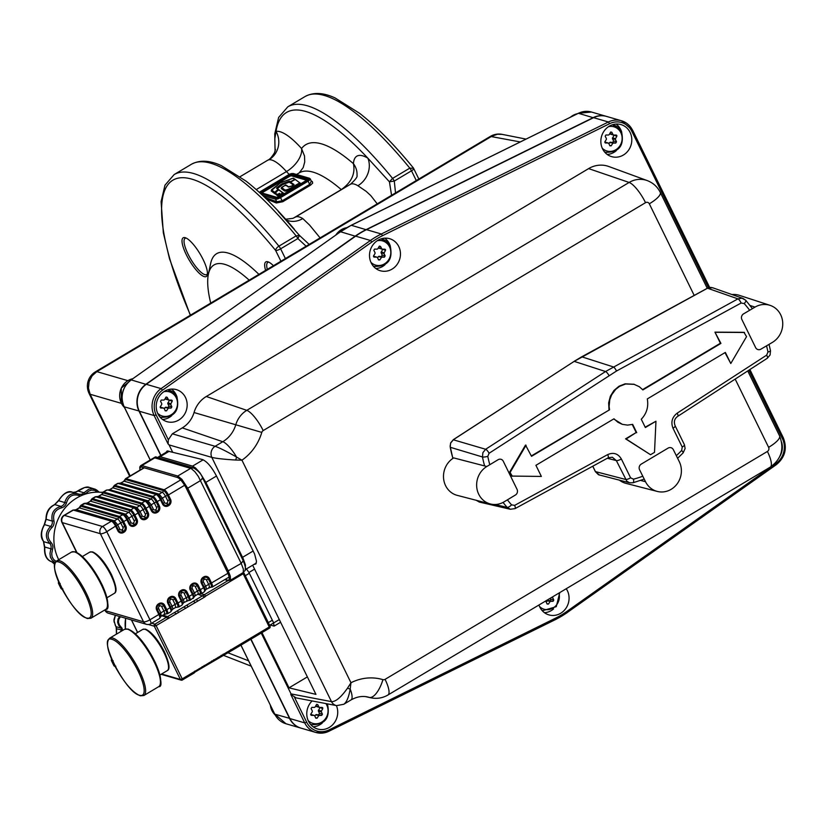 <?xml version="1.0" encoding="UTF-8"?>
<svg xmlns="http://www.w3.org/2000/svg" width="826" height="826" viewBox="0 0 826 826"><rect width="100%" height="100%" fill="white"/><g stroke="black" fill="none" stroke-linecap="round" stroke-linejoin="round"><path stroke-width="1.24" d="M265.6 270.381A22.539 6.236 59.2 0 1 267.851 261.78A22.539 6.236 59.2 0 1 267.872 261.79A22.539 6.236 59.2 0 1 273.427 265.714M268.863 262.183A21.084 5.834 -120.8 0 0 267.8 262.431A21.084 5.834 -120.8 0 0 267.294 269.369M204.27 276.627A22.539 6.236 59.2 0 1 186.304 254.707A22.539 6.236 59.2 0 1 185.189 237.692A22.539 6.236 59.2 0 1 185.21 237.692A22.539 6.236 59.2 0 1 203.155 259.612A22.539 6.236 59.2 0 1 207.326 274.79A22.539 6.236 59.2 0 1 204.27 276.627M186.201 238.084A21.084 5.834 -120.8 0 0 185.138 238.332A21.084 5.834 -120.8 0 0 189.422 256.793A21.084 5.834 -120.8 0 0 204.858 274.645A21.084 5.834 -120.8 0 0 206.727 274.552A21.084 5.834 -120.8 0 0 207.45 273.736M264.557 197.249L276.762 201.74L276.338 202.989L266.344 198.963M262.678 195.473L275.533 199.211L275.905 197.941A3.232 0.888 -26.1 0 0 279.787 196.702L280.53 197.62A4.171 1.146 153.9 0 1 275.533 199.211L276.762 201.74L282.11 200.832L282.791 201.72L276.338 202.989M311.299 180.997L312.321 181.534L311.206 181.204L309.667 184.415L310.349 185.292L282.791 201.72M312.321 181.534L312.672 183.124L310.349 185.292M279.157 193.769L277.247 194.399L279.508 193.46M275.048 192.778L277.629 194.812L278.889 194.058M279.673 193.284L277.949 195.741M277.928 195.153L277.04 195.411L275.151 192.695M278.424 189.763L275.192 192.592M282.668 192.819L277.866 196.041M278.92 189.815L282.595 192.84M294.872 179.479L290.7 182.247M295.378 179.593L299.766 182.876L295.274 179.469L290.742 181.937M293.23 185.117L288.832 181.245L294.035 184.456L291.836 185.964L288.181 186.913L285.62 184.983L281.336 187.915L284.092 190.052C284.991 191.198 287.51 190.548 291.65 188.101L299.735 183.289L291.609 187.998C287.438 190.424 284.918 191.074 284.041 189.949L284.206 189.474C285.022 190.569 287.386 189.959 291.32 187.647L299.766 182.876M288.181 186.913L286.085 185.127M284.206 189.474L281.511 187.45L285.59 185.014M290.442 181.71L295.089 179.376L293.726 178.333M294.882 179.448L293.003 178.209M292.931 178.23L280.262 182.897M289.368 182.205L288.914 181.699L281.336 184.177L288.832 181.245M280.375 182.814L271.496 190.465M289.028 182.247L282.626 184.58L277.66 188.4L281.728 184.456L277.03 188.369L276.834 187.739L281.336 184.177M271.486 189.897L275.141 192.582L271.32 190.383M277.99 189.33L276.555 188.225M283.132 193.108L278.248 196.33M279.333 190.083L283.586 193.222M277.536 188.607L278.765 190.166M278.61 190.3L279.425 190.052M277.04 195.411L275.027 193.418M275.399 193.098L274.408 193.398L271.207 190.961M299.921 183.114L291.939 188.442C287.562 191.002 284.898 191.694 283.927 190.527L281.232 188.504L281.614 188.07M295.501 179.645L300.365 183.227M293.447 178.664L295.594 179.603M285.724 185.613L286.508 185.396M275.492 149.392L274.428 152.893C271.764 157.157 269.544 159.583 267.779 160.182L268.925 159.79A20.857 19.938 79.9 0 0 276.039 131.396L274.81 138.768L275.12 151.096M249.184 280.169A120.999 33.463 -120.8 0 0 208.379 274.273A120.999 33.463 -120.8 0 0 210.713 303.101M258.92 274.366A129.341 35.776 -120.8 0 0 210.609 263.639L208.379 274.273M320.106 237.888L309.595 225.095L302.781 218.57A45.895 12.689 -120.8 0 0 299.301 216.98A45.895 12.689 -120.8 0 0 295.78 216.928A45.895 12.689 -120.8 0 0 295.223 217.197L292.765 218.384L285.662 219.22M295.223 217.197L350.327 184.353A45.895 12.689 59.2 0 1 354.406 184.136A45.895 12.689 59.2 0 1 357.885 185.726L366.176 191.364L370.719 195.535L377.234 203.836M357.885 185.726A20.857 17.842 120.8 0 0 367.859 158.169A66.761 18.461 -120.8 0 0 362.8 155.846A66.761 18.461 -120.8 0 0 353.425 163.651C341.159 153.12 330.524 146.522 321.5 143.858C312.517 141.277 305.868 142.836 301.552 148.525A66.761 18.461 -120.8 0 0 280.138 131.747A66.761 18.461 -120.8 0 0 276.039 131.396A214.874 59.431 59.2 0 1 367.859 158.169L389.428 181.813L391.555 195.297M416.283 180.564L411.503 170.806A4.171 1.156 -120.8 0 0 410.708 169.402A4.171 1.156 -120.8 0 0 409.799 168.132L413.382 168.297L413.176 167.709C394.239 144.602 376.429 126.492 359.733 113.399L335.046 97.922C323.307 92.512 313.302 92.058 305.042 96.549A219.045 60.587 59.2 0 1 409.799 168.132L392.577 178.395L389.428 181.813L394.281 181.07L411.503 170.806A4.171 1.146 -26.1 0 0 413.475 169.227A4.171 1.146 -26.1 0 0 413.692 168.514A4.171 4.171 0 0 0 413.176 167.709M309.172 244.403L299.508 235.451M286.343 219.974A20.857 17.842 120.8 0 0 302.781 218.57M278.31 211.539L299.487 235.431L297.845 238.559A4.171 1.156 -120.8 0 0 297.05 237.145A4.171 1.156 -120.8 0 0 296.142 235.885L278.92 246.148A4.171 1.9 140.7 0 0 275.626 250.423A4.171 1.146 -26.1 0 0 277.732 250.144A4.171 1.146 -26.1 0 0 280.623 248.822A4.171 1.156 -120.8 0 0 279.828 247.408A4.171 1.156 -120.8 0 0 278.92 246.148A219.045 60.587 -120.8 0 0 174.162 174.554L191.384 164.291A219.045 60.587 59.2 0 1 296.142 235.885L299.487 235.431M62.249 589.361L62.322 589.506C71.222 605.551 79.564 615.236 87.339 618.54L90.901 618.24A33.381 9.231 -120.8 0 0 84.046 588.886A33.381 9.231 -120.8 0 0 59.575 560.709A33.381 9.231 -120.8 0 0 56.726 560.895C53.101 564.344 54.072 572.067 59.648 584.075L60.195 583.507L59.658 584.085L62.249 589.361L62.869 588.928M62.322 589.506L61.052 588.608L58.378 583.197L59.72 584.23M58.378 583.197L58.512 581.483M619.51 480.216A20.444 18.926 104.4 0 0 625.932 483.365L657.279 491.429A20.444 18.926 104.4 0 0 677.144 483.85A20.444 18.926 104.4 0 0 679.251 461.579L673.335 449.664A4.171 3.862 -75.6 0 0 668.1 448.105L641.234 464.119A4.171 3.862 -75.6 0 0 639.582 469.777L645.498 481.692A20.444 18.926 104.4 0 0 657.279 491.429M486.824 466.504L453.691 457.903A20.444 18.74 104.6 0 0 443.583 478.46A20.444 18.74 104.6 0 0 457.201 495.352L490.334 503.953A20.444 18.74 104.6 0 0 504.128 501.826L515.403 495.022A4.171 3.82 -75.4 0 0 517.055 489.364L503.282 461.249A4.171 3.82 -75.4 0 0 498.099 459.71L486.824 466.504A20.444 18.74 104.6 0 0 476.726 487.061A20.444 18.74 104.6 0 0 490.334 503.953M770.008 305.331A20.444 18.926 108 0 0 755.026 307.107L743.576 313.859A4.171 3.862 -72 0 0 741.872 319.507L755.635 347.612A4.171 3.862 -72 0 0 760.88 349.171L772.331 342.429A20.444 18.926 108 0 0 782.707 322.512A20.444 18.926 108 0 0 770.008 305.331L739.249 295.305A20.444 18.926 108 0 0 731.929 294.541M507.401 499.844A106.895 98.47 106.3 0 0 511.562 504.862L514.629 505.378L607.688 454.589C613.491 452.101 618.054 453.567 621.369 458.977L630.599 477.831L633.47 479.173A106.895 98.47 106.3 0 0 642.783 476.23M681.677 450.438L682.224 447.052A4.192 1.146 -26.1 0 0 684.424 444.749L685.115 448.487L683.143 452.885A4.192 0.805 43.7 0 0 681.677 450.438A106.895 98.47 106.3 0 1 676.318 455.673M682.224 447.052L672.983 428.198C670.702 422.179 672.096 417.171 677.155 413.176L766.662 355.139L767.953 352.031A106.895 98.47 106.3 0 0 766.538 345.836M749.657 310.277A106.895 98.47 106.3 0 0 744.195 303.545L741.128 303.028L616.485 371.05L489.095 453.257L487.805 456.375A106.895 98.47 106.3 0 0 489.808 464.708M613.697 418.968L622.319 424.306M622.04 424.234L617.858 422.231L613.966 418.803L535.919 465.317L541.36 476.426L511.8 476.086L509.766 471.925L525.522 445.049L531.51 456.313L609.547 409.799L531.325 455.931M634.007 384.255L625.096 383.832L619.056 386.186L613.955 390.471L610.352 396.243L608.648 402.871L608.999 409.634M642.618 389.604L720.386 343.244L714.944 332.145L743.958 332.32L746.549 336.636L730.783 363.512L724.98 352.63M645.168 427.176L655.958 421.229L654.512 452.349L650.527 454.723L625.581 438.843L636.196 432.525L632.262 424.492M650.527 454.723L626.129 439.009L636.196 432.525M636.743 432.679L632.675 424.378L627.564 425.111L622.587 424.388M626.129 439.009L625.581 438.843M730.783 363.512L725.352 352.413L647.305 398.927C648.689 406.743 646.686 413.516 641.275 419.247L645.354 427.548L655.958 421.229M633.728 384.173L639.314 386.713L642.896 389.913L720.933 343.399L714.944 332.145M715.492 332.3L744.505 332.475M720.933 343.399L720.386 343.244M634.275 384.338L625.664 383.987L619.614 386.331L615.669 389.387L611.653 394.828L609.805 399.608L609.103 406.413L609.547 409.799M512.347 476.241L509.766 471.925M510.313 472.08L526.069 445.214M484.635 465.936A111.097 102.341 -73.7 0 1 482.467 456.964L450.242 447.279A112.522 103.663 106.3 0 0 452.927 458.389M487.805 456.375A4.192 0.805 -11.3 0 1 482.467 456.964L482.911 452.607L485.657 449.272L605.541 371.524L737.948 298.878L742.006 298.176L745.537 300.148A4.192 1.415 -41.6 0 1 745.775 300.303L742.997 298.434L712.611 287.737L710.567 287.396L707.562 288.181L574.235 361.334L453.453 439.659L450.717 442.963L450.118 446.195L452.855 458.43M621.369 458.977A4.192 1.146 153.9 0 1 616.33 460.578L612.324 457.232L608.132 457.821L515.073 508.599A4.192 1.208 61.4 0 1 515.063 508.599A4.192 1.208 61.4 0 0 514.629 505.378M633.47 479.173A4.192 1.425 75.4 0 1 632.964 482.776A4.192 1.425 75.4 0 1 632.695 482.776L629.629 482.787L626.831 481.186L616.33 460.578L607.306 458.265M592.779 466.194L595.515 471.78L598.499 474.743L629.629 482.787L632.964 482.776L644.218 479.121M476.261 500.298L479.297 502.053L510.334 509.26L507.143 507.35A111.097 102.341 -73.7 0 1 503.044 502.425M494.815 504.51L507.143 507.35A4.192 1.415 138.4 0 0 511.562 504.862M479.297 502.053L476.075 500.153M630.599 477.831A4.192 1.146 153.9 0 1 625.571 479.431L595.422 471.594M672.983 428.198A4.192 1.146 -26.1 0 0 675.193 425.896A4.192 1.146 -26.1 0 0 675.183 425.896A4.192 1.146 -26.1 0 0 675.183 425.886L684.424 444.749M588.618 168.607A26.649 24.543 -73.7 0 1 608.803 166.511L647.202 180.574A23.892 22.003 -73.7 0 0 629.113 182.453L588.618 168.607L206.293 396.501L246.788 410.346L629.113 182.453A20.857 5.772 -120.8 0 1 645.529 202.68L263.195 430.573A3.036 2.798 106.3 0 0 261.801 432.401A49.157 45.285 -73.7 0 1 241.946 460.185L350.967 682.741A49.157 45.285 -73.7 0 1 382.923 679.643A3.036 2.798 106.3 0 0 385.071 679.354L767.406 451.45A3.036 2.798 106.3 0 0 768.624 447.341L735.181 379.082M708.481 287.737L631.869 131.355A18.822 17.346 106.3 0 0 609.609 123.673L382.541 235.678A81.774 75.331 106.3 0 0 371.886 242.028L162.516 390.171A18.822 17.346 106.3 0 0 156.145 414.91L168.339 439.793L172.345 433.815L182.288 427.889A25.554 23.541 106.3 0 0 194.038 412.525A26.649 24.543 -73.7 0 1 206.293 396.501M294.521 697.361L306.704 722.244A18.822 17.346 106.3 0 0 328.965 729.926L556.032 617.92L556.156 619.242L328.934 731.247A20.495 18.884 -73.7 0 1 315.893 732.476A20.495 18.884 -73.7 0 1 304.711 722.884L290.752 694.408L296.142 697.887L336.616 705.621A8.177 7.527 -79.2 0 1 335.934 705.456A8.177 7.527 -79.2 0 1 331.484 701.635C335.635 701.863 340.962 697.392 347.467 688.223L350.967 682.741L350.193 689.039A8.177 1.435 -159.1 0 1 347.467 688.223M168.339 439.793L168.112 443.923L169.062 444.894L168.112 443.923M253.83 564.509L255.853 563.993L256.494 561.288L254.614 554.06L216.577 476.199C211.714 466.989 206.975 461.424 202.36 459.514L172.696 452.307L169.051 444.894L211.828 457.387A8.177 7.413 -73.7 0 1 211.394 451.223A8.177 7.413 -73.7 0 1 215.111 446.298C219.561 447.847 226.706 451.43 236.556 457.057A8.177 1.673 106.6 0 1 235.678 460.02L241.946 460.185L236.556 457.057A20.857 5.772 59.2 0 0 222.783 441.724A28.311 26.081 106.3 0 0 235.802 424.709A23.892 22.003 -73.7 0 1 246.788 410.346A20.857 5.772 -120.8 0 1 263.195 430.573M261.956 632.602L289.017 687.841L315.945 694.387L252.663 565.201M609.258 126.202A16.685 15.374 -73.7 0 1 620.997 124.592A16.685 15.374 -73.7 0 1 631.756 138.5A16.685 15.374 -73.7 0 1 623.382 155.03A16.685 15.374 -73.7 0 1 611.653 156.641A16.685 15.374 -73.7 0 1 600.894 142.733A16.685 15.374 -73.7 0 1 609.258 126.202M377.926 240.304A16.685 15.374 -73.7 0 1 389.655 238.704A16.685 15.374 -73.7 0 1 400.414 252.611A16.685 15.374 -73.7 0 1 392.051 269.131A16.685 15.374 -73.7 0 1 380.311 270.742A16.685 15.374 -73.7 0 1 369.563 256.834A16.685 15.374 -73.7 0 1 377.926 240.304M164.622 391.235A16.685 15.374 -73.7 0 1 176.361 389.624A16.685 15.374 -73.7 0 1 187.12 403.542A16.685 15.374 -73.7 0 1 178.746 420.062A16.685 15.374 -73.7 0 1 167.017 421.673A16.685 15.374 -73.7 0 1 156.259 407.765A16.685 15.374 -73.7 0 1 164.622 391.235M336.399 705.58A16.685 15.374 -73.7 0 1 329.316 727.396A16.685 15.374 -73.7 0 1 317.576 729.007A16.685 15.374 -73.7 0 1 307.086 717.061A16.685 15.374 -73.7 0 1 312.104 700.944M566.244 588.731A16.685 15.374 -73.7 0 1 560.648 613.295A16.685 15.374 -73.7 0 1 548.918 614.895A16.685 15.374 -73.7 0 1 538.955 604.993M781.623 442.178A16.685 15.374 -73.7 0 1 779.837 456.406M616.32 150.652A16.685 15.374 -73.7 0 1 614.038 152.304A16.685 15.374 -73.7 0 1 607.213 154.452M384.978 264.764A16.685 15.374 -73.7 0 1 382.696 266.406A16.685 15.374 -73.7 0 1 375.882 268.553M171.684 415.695A16.685 15.374 -73.7 0 1 169.402 417.337A16.685 15.374 -73.7 0 1 162.577 419.484M322.254 723.018A16.685 15.374 -73.7 0 1 319.961 724.67A16.685 15.374 -73.7 0 1 313.147 726.818M553.585 608.917A16.685 15.374 -73.7 0 1 551.293 610.569A16.685 15.374 -73.7 0 1 544.479 612.706M366.507 229.669L381.323 233.995L608.39 121.99A20.495 18.884 -73.7 0 1 621.441 120.751L606.625 116.435A20.495 18.884 106.3 0 0 593.584 117.674L366.507 229.669A83.447 76.87 106.3 0 0 355.645 236.153L146.274 384.296A20.495 18.884 106.3 0 0 139.336 411.234L160.967 455.384M327.437 703.866A16.685 15.374 -73.7 0 1 327.643 704.506M171.447 389.087A16.685 15.374 -73.7 0 1 177.084 397.182M384.74 238.156A16.685 15.374 -73.7 0 1 390.378 246.251M616.082 124.055A16.685 15.374 -73.7 0 1 621.72 132.139M250.99 639.148L289.895 718.568A20.495 18.884 106.3 0 0 301.087 728.16L315.893 732.476L329.078 731.237L328.965 729.926M169.051 444.894L172.696 452.307L167.193 450.944L165.964 452.4M290.752 694.408L291.041 693.902L290.897 694.552M351.009 699.952L343.771 704.268C346.641 702.276 348.789 697.196 350.193 689.039A20.857 5.772 -120.8 0 1 351.009 699.952C356.656 696.752 362.222 695.76 367.694 696.979A28.311 26.081 106.3 0 1 369.398 697.423A20.857 8.115 -73.4 0 0 382.923 679.643M291.041 693.902L261.222 633.046L291.051 693.912L331.484 701.635L211.828 457.387C216.402 458.482 224.352 459.359 235.678 460.02M307.386 676.897L289.017 687.841M311.051 715.244L310.824 714.098L311.433 715.357A52.771 5.214 2.7 0 0 314.045 715.388L314.696 715.812A52.771 14.6 59.2 0 1 315.78 718.166L317.112 718.176A52.771 19.783 -56.9 0 0 318.599 715.832L319.29 715.43A52.771 5.214 2.7 0 0 321.696 715.419L322.429 714.18A52.771 14.6 -120.8 0 0 321.376 711.909L321.417 711.072L318.392 710.184L318.351 711.021L321.376 711.909L321.417 711.072A52.771 19.783 123.1 0 0 322.749 708.677L322.749 707.81L322.749 708.677L319.92 707.438M312.28 711.795L312.321 710.969L312.28 711.795A52.771 19.783 123.1 0 1 310.824 714.098M312.321 710.969A52.771 14.6 -120.8 0 0 311.092 708.605L311.815 707.366L311.092 708.605M311.815 707.366A52.771 5.214 2.7 0 0 314.448 707.397L315.129 706.994L314.448 707.397M315.129 706.994A52.771 19.783 -56.9 0 0 316.43 704.65L317.762 704.661A52.771 14.6 59.2 0 1 318.981 707.015L315.79 705.807M322.14 707.428L322.749 707.81L322.14 707.428A52.771 5.214 2.7 0 1 319.631 707.438L318.981 707.015M314.851 716.152L315.563 714.944L319.29 715.43L316.255 714.542L321.696 715.419L322.429 714.18L319.476 713.313L318.351 711.021L319.796 707.82M317.112 718.176L315.584 717.732M314.045 715.388L310.679 714.511M311.66 714.924L311.01 714.511L311.66 714.924M316.255 714.542L315.563 714.944L316.255 714.542M318.743 714.552L319.476 713.313L318.743 714.552M315.955 706.127L316.606 706.55M551.582 597.466L552.718 597.797L552.759 596.971L552.718 597.797A52.771 14.6 -120.8 0 1 553.761 600.068L550.808 599.211L550.322 598.22M546.192 602.04L547.586 600.44L553.038 601.307L553.761 600.068L553.038 601.307A52.771 5.214 2.7 0 1 550.622 601.318L546.905 600.843L550.622 601.318L549.94 601.731A52.771 19.783 -56.9 0 1 548.454 604.074L546.915 603.62M545.181 601.287A52.771 5.214 2.7 0 0 545.377 601.287L546.027 601.71A52.771 14.6 59.2 0 1 547.111 604.054L548.454 604.074M550.085 600.45L550.808 599.211L550.085 600.45M605.117 142.867L604.9 141.731L605.51 142.981A52.771 5.214 2.7 0 0 608.122 143.022L608.772 143.445A52.771 14.6 59.2 0 1 609.856 145.799L611.188 145.81A52.771 19.783 -56.9 0 0 612.675 143.466L613.357 143.053A52.771 5.214 2.7 0 0 615.773 143.053L616.506 141.804A52.771 14.6 -120.8 0 0 615.453 139.532L615.494 138.706L612.469 137.818L612.427 138.654L615.453 139.532L615.494 138.706A52.771 19.783 123.1 0 0 616.815 136.311L616.826 135.443L616.815 136.311L613.997 135.061M606.356 139.429L606.398 138.603L606.356 139.429A52.771 19.783 123.1 0 1 604.9 141.731M606.398 138.603A52.771 14.6 -120.8 0 0 605.169 136.228L605.892 134.989L605.169 136.228M605.892 134.989A52.771 5.214 2.7 0 0 608.525 135.03L609.206 134.628L608.525 135.03M609.206 134.628A52.771 19.783 -56.9 0 0 610.507 132.284L611.839 132.294A52.771 14.6 59.2 0 1 613.057 134.648L609.867 133.44M616.206 135.051L616.826 135.443L616.206 135.051A52.771 5.214 2.7 0 1 613.708 135.061L613.057 134.648M608.927 143.786L609.64 142.578L613.357 143.053L610.331 142.175L615.773 143.053L616.506 141.804L613.553 140.947L612.427 138.654L613.873 135.443M611.188 145.81L609.66 145.355M608.122 143.022L604.756 142.134M605.737 142.557L605.086 142.144L605.737 142.557M610.331 142.175L609.64 142.578L610.331 142.175M612.82 142.186L613.553 140.947L612.82 142.186M610.032 133.76L610.682 134.184M373.786 256.979L373.558 255.843L374.168 257.092A52.771 5.214 2.7 0 0 376.78 257.134L377.43 257.547A52.771 14.6 59.2 0 1 378.514 259.901L379.846 259.911A52.771 19.783 -56.9 0 0 381.333 257.567L382.025 257.165A52.771 5.214 2.7 0 0 384.431 257.154L385.164 255.915A52.771 14.6 -120.8 0 0 384.121 253.644L384.162 252.808L381.127 251.93L381.085 252.756L384.121 253.644L384.162 252.808A52.771 19.783 123.1 0 0 385.484 250.412L385.494 249.555L385.484 250.412L382.655 249.173M375.014 253.541L375.056 252.704L375.014 253.541A52.771 19.783 123.1 0 1 373.558 255.843M375.056 252.704A52.771 14.6 -120.8 0 0 373.827 250.34L374.56 249.101L373.827 250.34M374.56 249.101A52.771 5.214 2.7 0 0 377.183 249.142L377.864 248.729L377.183 249.142M377.864 248.729A52.771 19.783 -56.9 0 0 379.165 246.385L380.497 246.406A52.771 14.6 59.2 0 1 381.726 248.75L378.535 247.552M384.875 249.163L385.494 249.555L384.875 249.163A52.771 5.214 2.7 0 1 382.376 249.173L381.726 248.75M377.585 257.888L378.308 256.69L382.025 257.165L378.989 256.277L384.431 257.154L385.164 255.915L382.211 255.058L381.085 252.756L382.531 249.555M379.846 259.911L378.318 259.467M376.78 257.134L373.424 256.246M374.395 256.669L373.744 256.246L374.395 256.669M378.989 256.277L378.308 256.69L378.989 256.277M381.478 256.297L382.211 255.058L381.478 256.297M378.69 247.872L379.34 248.285M160.481 407.91L160.254 406.764L160.864 408.023A52.771 5.214 2.7 0 0 163.486 408.065L164.137 408.478A52.771 14.6 59.2 0 1 165.21 410.832L166.553 410.842A52.771 19.783 -56.9 0 0 168.039 408.498L168.721 408.096A52.771 5.214 2.7 0 0 171.137 408.085L171.86 406.846A52.771 14.6 -120.8 0 0 170.817 404.575L170.858 403.738L167.823 402.861L167.792 403.687L170.817 404.575L170.858 403.738A52.771 19.783 123.1 0 0 172.18 401.343L172.19 400.476L172.18 401.343L169.361 400.104M161.72 404.472L161.762 403.635L161.72 404.472A52.771 19.783 123.1 0 1 160.254 406.764M161.762 403.635A52.771 14.6 -120.8 0 0 160.533 401.271L161.256 400.032L160.533 401.271M161.256 400.032A52.771 5.214 2.7 0 0 163.878 400.073L164.57 399.66L163.878 400.073M164.57 399.66A52.771 19.783 -56.9 0 0 165.861 397.316L167.203 397.327A52.771 14.6 59.2 0 1 168.421 399.681L165.231 398.473M171.571 400.094L172.19 400.476L171.571 400.094A52.771 5.214 2.7 0 1 169.072 400.104L168.421 399.681M164.291 408.818L165.004 407.621L168.721 408.096L165.696 407.208L171.137 408.085L171.86 406.846L168.907 405.989L167.792 403.687L169.237 400.486M166.553 410.842L165.014 410.398M163.486 408.065L160.12 407.177M161.101 407.6L160.451 407.177L161.101 407.6M165.696 407.208L165.004 407.621L165.696 407.208M168.184 407.228L168.907 405.989L168.184 407.228M165.386 398.803L166.036 399.216M114.112 622.123L114.06 619.211L115.382 615.256L114.009 621.1L116.569 628.493L116.507 634.1M120.741 631.58L121.298 629.877L116.507 628.772M115.557 625.86A0.971 0.733 148.2 0 1 115.403 625.695L116.105 626.645A0.971 0.619 139.3 0 0 116.218 626.738L120.947 628.121L118.583 625.127L117.602 622.226L118.015 619.066L119.533 616.475M120.389 616.723L118.799 619.355L118.428 622.195L119.336 624.848L121.598 627.708A2.261 2.086 -73.7 0 1 122.083 630.155L121.804 630.94M115.289 615.236L113.936 620.109L115.403 625.695A0.971 0.733 148.2 0 1 115.32 625.478M116.352 629.877L116.105 626.645A0.971 0.619 139.3 0 1 116.032 626.521M116.435 634.141L116.332 630.279M274.459 625.334L273.871 626.067L270.195 624.993M246.427 568.918L248.956 572.47L254.584 569.114M279.291 619.562L273.664 622.918L248.956 572.47M269.648 625.323L273.664 622.928L273.871 626.067M254.129 593.657L268.863 623.723M201.131 593.708L204.414 594.668L205.643 596.124L204.9 596.888L156.135 625.633L182.216 678.879L231.724 649.37L231.776 650.527L195.246 671.92C198.333 668.936 200.532 667.625 201.833 667.976A1.518 0.547 82.2 0 1 201.75 667.976M151.643 623.207L154.927 624.167L228.017 580.595M230.743 649.628A1.518 0.547 82.2 0 1 230.382 650.971L231.776 650.527M160.76 455.508L139.026 411.141A20.495 18.884 -73.7 0 1 145.965 384.214L355.335 236.06A83.447 76.87 -73.7 0 1 366.197 229.587L593.274 117.581A20.495 18.884 -73.7 0 1 606.315 116.352A20.495 18.884 -73.7 0 1 606.47 116.394M300.922 728.119A20.495 18.884 -73.7 0 1 300.767 728.067A20.495 18.884 -73.7 0 1 289.585 718.475L250.784 639.272M72.905 492.368L72.688 492.306C67.453 491.078 62.838 493.803 58.863 500.484L54.661 504.717C49.405 507.37 46.586 512.141 46.204 519.038L44.449 524.871C40.99 530.808 40.711 536.342 43.623 541.484L44.8 547.349C44.449 555.093 46.793 559.914 51.821 561.814L54.692 564.241M55.249 562.537L52.286 560.369L50.417 557.168L49.994 553.451L50.871 548.784L44.831 547.029A2.034 0.909 -174.9 0 0 44.594 547.401A2.034 0.909 -174.9 0 0 44.614 547.576M43.623 541.484A2.034 1.538 148.7 0 1 43.303 541.133L43.458 541.381A2.034 1.497 146.8 0 0 43.757 541.691L49.808 543.456C44.996 537.716 45.275 532.027 50.654 526.389L44.614 524.634A2.034 1.249 33.2 0 0 44.16 524.964L46.008 518.79A2.034 1.239 0.3 0 0 46.204 519.317L52.245 521.082C50.871 513.411 53.762 508.506 60.928 506.39L54.888 504.624A2.034 1.497 66.9 0 0 54.464 504.717L58.718 500.329A2.034 0.888 28.3 0 0 58.708 500.762L64.758 502.528C67.174 494.97 71.903 492.172 78.945 494.134A5.483 5.049 106.3 0 0 83.973 492.75L88.619 489.302L92.14 488.507L96.58 489.942L99.223 492.182M72.688 492.306L78.945 494.134A1.332 0.516 -72.8 0 0 78.945 494.134L78.625 494.031M78.553 490.551A2.034 0.599 55.6 0 0 78.315 490.561C83.663 487.423 87.329 486.369 89.322 487.402L84.686 487.505L76.56 491.8L73.122 492.43M97.633 492.151L94.577 490.324L91.552 490.055L88.619 491.16L85.305 493.834A6.814 6.278 -73.7 0 1 84.851 494.268M80.927 495.806A6.814 6.278 -73.7 0 1 79.059 495.548C72.729 493.68 68.517 496.168 66.431 503.013A6.814 6.278 -73.7 0 1 63.272 507.143A6.814 6.278 -73.7 0 1 61.682 507.814C55.177 509.632 52.606 513.989 53.958 520.886A6.814 6.278 -73.7 0 1 51.976 527.494C47.051 532.502 46.803 537.561 51.222 542.661A6.814 6.278 -73.7 0 1 52.544 549.3L51.728 553.606L52.09 556.838L53.669 559.553L56.106 561.37M43.138 540.648A2.034 1.538 148.7 0 0 43.303 541.133C40.381 537.241 40.608 531.944 43.984 525.243A2.034 1.291 31.3 0 1 44.449 524.871M44.8 547.349A2.034 0.95 -176.6 0 0 44.563 547.752L43.458 541.381A2.034 1.497 146.8 0 1 43.386 541.257M46.029 518.635A2.034 1.239 0.3 0 0 46.008 518.79L46.019 518.46A2.034 1.28 2.2 0 0 46.204 519.038M53.804 505.13A2.034 1.538 65 0 1 54.661 504.717M44.563 547.752C44.212 555.413 46.628 560.1 51.811 561.804L55.136 562.774M54.34 504.779A2.034 1.497 66.9 0 1 54.464 504.717L54.206 504.831C48.951 507.432 46.225 511.975 46.019 518.46M59.265 499.761A2.034 0.94 30 0 0 58.894 500.019C63.85 492.885 68.434 490.303 72.647 492.296L72.647 492.296M78.212 490.758A2.034 0.547 54.2 0 0 78.016 490.778A2.034 0.547 54.2 0 0 77.933 490.995L83.973 492.75L85.305 493.834M72.956 492.389C73.576 492.988 75.259 492.451 78.016 490.778L78.315 490.561A2.034 0.599 55.6 0 0 78.212 490.789M155.732 456.881L154.792 457.862L191.147 468.528L194.833 471.667L198.25 476.282L241.223 563.404L227.057 571.499A11.471 3.17 59.2 0 1 227.625 580.162L225.095 579.418M158.014 457.542L160.13 456.685L192.551 466.132L195.473 467.929L199.954 472.813L205.85 482.363L243.226 558.727L245.446 565.025L245.281 569.475M102.703 492.482A45.162 41.61 106.3 0 0 61.96 512.161A45.162 41.61 106.3 0 0 58.491 559.274A45.162 41.61 106.3 0 0 58.718 559.708M115.279 666.758C124.189 682.823 132.521 692.508 140.296 695.802L143.869 695.513A33.381 9.231 -120.8 0 0 137.013 666.148A33.381 9.231 -120.8 0 0 112.532 637.971A33.381 9.231 -120.8 0 0 109.682 638.168C106.058 641.606 107.039 649.339 112.604 661.347L113.162 660.779L112.677 661.492L115.289 666.768L115.826 666.19M115.217 666.634L114.009 665.88L111.334 660.47L111.469 658.756M111.334 660.47L112.677 661.492M279.787 196.702L307.334 180.285A3.232 0.888 -26.1 0 0 308.8 178.333L292.435 173.563A3.232 0.888 -26.1 0 0 288.553 174.802L288.604 175.515L288.553 174.802L261.006 191.229L261.047 191.931L261.006 191.229A3.232 0.888 -26.1 0 0 259.457 192.479M292.435 173.563L293.602 173.914M280.035 196.237L280.117 196.185A3.108 0.847 153.9 0 1 276.39 197.373L260.655 192.788A3.108 0.847 153.9 0 1 262.048 190.92L288.233 175.319L288.759 176A2.499 0.681 153.9 0 1 291.754 175.05A0.599 0.558 -73.7 0 1 291.516 175.855A1.9 0.516 -26.1 0 0 289.234 176.588L263.06 192.19L262.585 191.611L288.759 176L289.234 176.588M307.592 179.603A2.499 0.681 -26.1 0 0 307.448 179.531L291.712 174.947L307.478 179.634M306.704 180.285L291.516 175.855M282.11 200.832L309.667 184.415L308.088 181.193L280.53 197.62L282.11 200.832M307.334 180.285L308.088 181.193A4.171 1.146 153.9 0 0 310.277 178.901L309.461 178.251A0.94 0.867 -73.7 0 0 308.8 178.333M260.52 193.46L275.905 197.941M309.967 178.684A4.171 1.146 153.9 0 1 310.277 178.901L311.547 181.575M283.081 192.995L278.785 195.638L283.235 193.625M276.39 197.373A0.599 0.558 -73.7 0 1 276.978 197.393M306.209 180.636L280.117 196.185M260.655 192.788A0.599 0.558 -73.7 0 1 261.068 192.726L261.222 192.881M307.489 179.624L307.448 179.531A0.599 0.558 -73.7 0 1 307.695 178.715A3.108 0.847 153.9 0 1 306.291 180.584M262.048 190.92L262.534 191.508A2.499 0.681 -26.1 0 0 261.202 192.768M261.264 192.788A2.499 0.681 153.9 0 1 262.585 191.611L288.708 175.907A2.499 0.681 -26.1 0 1 291.712 174.947A0.599 0.558 -73.7 0 1 291.95 174.131L307.695 178.715M288.233 175.319A3.108 0.847 153.9 0 1 291.95 174.131M263.06 192.19A1.9 0.516 -26.1 0 0 262.09 193.026M293.715 184.817L290.556 182.443L293.674 184.848L291.785 185.995M291.836 185.964L288.646 187.058M291.939 188.442L291.32 187.647M293.261 178.199L280.923 182.536M289.647 181.152L290.401 181.72M280.85 182.556L271.486 189.804M282.626 184.58L282.43 183.579M271.609 189.691L271.568 190.434M277.071 188.473L276.834 187.739M276.927 188.256L278.599 189.681M274.686 192.344L274.408 193.398M278.465 189.464L275.151 192.603M274.728 192.324L277.897 189.536M282.162 184.838L288.955 181.803L290.783 182.154M278.083 195.359L279.126 196.082M277.918 195.163L274.872 193.759M271.372 190.476L274.562 192.923L275.192 192.685M290.442 183.021L290.545 182.422M290.122 182.773L290.236 182.205M286.601 185.365L288.924 187.11M283.927 190.527L281.232 188.504M268.925 159.79A45.895 12.689 59.2 0 1 271.744 160.037A45.895 12.689 59.2 0 1 286.467 171.571L256.225 189.588M298.847 173.099A156.465 43.272 59.2 0 1 299.177 172.902A156.465 43.272 59.2 0 1 299.198 172.892A156.465 43.272 59.2 0 1 313.106 172.138A156.465 43.272 59.2 0 1 341.272 189.608L293.509 218.074M289.276 174.369A20.857 5.772 59.2 0 1 286.467 171.571A20.857 11.595 138.1 0 0 301.552 148.525L304.515 155.99L304.732 161.937L303.183 167.616L299.198 172.892M285.404 258.579L280.623 248.822L297.845 238.559L306.126 246.22M275.068 151.282L274.748 133.874L278.63 117.447L287.82 106.812A219.045 60.587 -120.8 0 1 392.577 178.395A4.171 1.156 59.2 0 1 393.486 179.665A4.171 1.156 59.2 0 1 394.281 181.07L395.53 192.933M350.327 184.353C355.407 179.769 357.637 176.795 357.008 175.432A20.857 18.647 4.2 0 0 353.425 163.651C355.49 173.79 351.432 182.443 341.272 189.608A20.857 5.772 -120.8 0 0 341.375 189.691M190.465 315.16A214.874 59.431 59.2 0 1 171.312 181.235A214.874 59.431 59.2 0 1 275.626 250.423L280.923 261.243M114.339 593.347C117.323 592.015 116.373 585.768 111.469 574.586C104.974 562.176 98.666 554.607 92.543 551.882L89.776 552.129A23.995 6.639 59.2 0 1 91.82 551.985A23.995 6.639 59.2 0 1 110.921 575.154A23.995 6.639 59.2 0 1 114.339 593.347L106.998 597.725M74.381 551.882A33.381 9.231 59.2 0 1 98.862 580.058A33.381 9.231 59.2 0 1 105.718 609.412C109.631 609.96 108.557 602.02 102.496 585.582C93.286 567.266 84.159 556.001 75.104 551.778L71.532 552.067A33.381 9.231 59.2 0 1 74.381 551.882M107.39 606.129A32.338 8.941 -120.8 0 0 97.499 576.218A32.338 8.941 -120.8 0 0 75.693 552.264M59.162 562.124A32.338 8.941 59.2 0 1 84.902 593.347A32.338 8.941 59.2 0 1 86.751 618.044C72.182 615.566 42.89 556.187 59.162 562.124M111.396 574.535L101.99 559.822L97.117 554.773L93.132 552.377M645.498 481.692L640.14 480.319M755.026 307.107L749.771 305.403M581.803 356.822L613.305 366.909A4.192 1.208 -118.6 0 1 616.485 371.05M741.128 303.028A4.192 1.208 -118.6 0 0 737.948 298.878L707.448 288.191L581.865 356.718L574.111 361.344L605.541 371.524A4.192 1.115 -123 0 1 608.989 375.52M453.267 439.773L485.657 449.272A4.192 1.115 -123 0 1 489.095 453.257M450.211 447.114L450.593 442.963L453.329 439.659L574.06 361.458M707.376 288.284L712.611 287.737M744.195 303.545A4.192 1.415 -41.6 0 0 745.775 300.303L752.424 308.645M607.688 454.589A4.192 1.208 61.4 0 1 608.132 457.821M677.155 413.176A4.192 1.115 57 0 1 677.878 416.242L677.878 416.242A4.192 1.115 57 0 1 677.867 416.242C674.46 418.586 673.562 421.807 675.183 425.896M766.662 355.139A4.192 1.115 57 0 1 767.375 358.205L677.878 416.242M769.037 344.37L770.503 350.761A4.192 0.805 168.7 0 1 767.953 352.031M194.038 412.525L261.801 432.401M182.288 427.889L222.783 441.724L215.111 446.298L172.345 433.815M366.083 696.69L369.398 697.423A23.892 22.003 -73.7 0 0 370.833 697.794L365.484 696.617M556.032 617.92A81.774 75.331 106.3 0 0 566.688 611.57L776.058 463.427A18.822 17.346 106.3 0 0 782.428 438.689L748.883 370.203M593.584 117.674L608.39 121.99L609.609 123.673M146.274 384.296L161.08 388.612L370.451 240.469L355.645 236.153M139.336 411.234L154.142 415.55A20.495 18.884 -73.7 0 1 161.08 388.612L162.516 390.171M289.895 718.568L304.711 722.884L306.704 722.244M566.688 611.57L567.028 612.758L556.156 619.242L329.171 731.134M632.737 130.58L709.586 287.458M749.822 369.594L783.306 437.77L749.884 369.552M621.441 120.751A20.495 18.884 -73.7 0 1 632.623 130.343L621.441 120.751M168.101 444.027L154.142 415.55L156.145 414.91M371.886 242.028L370.451 240.469A83.447 76.87 -73.7 0 1 381.323 233.995L382.541 235.678M776.058 463.427L776.399 464.604L566.873 612.768A83.447 76.87 -73.7 0 1 556.239 619.128M782.428 438.689L783.306 437.77C787.426 448.332 785.123 457.284 776.399 464.604L776.244 464.615M631.869 131.355L632.737 130.436L709.658 287.448M694.201 295.419L649.319 203.805A3.036 2.798 106.3 0 0 645.529 202.68M385.071 679.354A20.857 5.772 59.2 0 1 387.962 694.996C382.603 698.104 376.893 699.033 370.833 697.794M767.406 451.45A20.857 5.772 59.2 0 1 770.286 467.103L387.962 694.996M768.624 447.341A20.857 5.71 -26.1 0 0 779.568 435.891C784.524 448.683 781.427 459.091 770.286 467.103M649.319 203.805A20.857 5.71 -26.1 0 0 660.263 192.355L707.252 288.295M325.909 703.576A12.596 11.605 -73.7 0 1 326.776 705.074A12.596 11.605 -73.7 0 1 323.296 721.026A12.596 11.605 -73.7 0 1 308.181 720.571M316.699 704.351L317.762 704.661M327.313 703.845L327.488 704.175C330.379 717.97 325.103 724.794 311.66 724.67A14.187 13.071 -73.7 0 1 310.421 724.237M558.923 593.089A12.596 11.605 -73.7 0 1 553.73 607.606A12.596 11.605 -73.7 0 1 539.523 606.47M559.77 592.583L556.27 606.666L542.992 610.569A14.187 13.071 -73.7 0 1 541.763 610.135M612.407 124.767A14.187 13.071 -73.7 0 1 613.666 125.067A14.187 13.071 -73.7 0 1 621.41 131.706M608.545 126.657A12.596 11.605 -73.7 0 1 620.853 132.707A12.596 11.605 -73.7 0 1 617.373 148.659A12.596 11.605 -73.7 0 1 602.257 148.205M610.775 131.984L611.839 132.294M612.52 124.726L621.565 131.809C624.456 145.603 619.18 152.428 605.726 152.304A14.187 13.071 -73.7 0 1 604.498 151.87M381.065 238.879A14.187 13.071 -73.7 0 1 382.335 239.168A14.187 13.071 -73.7 0 1 390.068 245.807M377.203 240.758A12.596 11.605 -73.7 0 1 389.521 246.809A12.596 11.605 -73.7 0 1 386.041 262.761A12.596 11.605 -73.7 0 1 370.926 262.317M379.444 246.096L380.497 246.406M381.178 238.838L390.223 245.921C393.114 259.705 387.838 266.54 374.395 266.406A14.187 13.071 -73.7 0 1 373.166 265.982M167.761 389.8A14.187 13.071 -73.7 0 1 169.031 390.099A14.187 13.071 -73.7 0 1 176.774 396.738M163.909 391.689A12.596 11.605 -73.7 0 1 176.217 397.74A12.596 11.605 -73.7 0 1 172.737 413.692A12.596 11.605 -73.7 0 1 157.621 413.248M166.14 397.017L167.203 397.327M167.885 389.769L176.929 396.852C179.82 410.636 174.544 417.471 161.091 417.337A14.187 13.071 -73.7 0 1 159.862 416.903M122.083 630.155L121.298 629.877A1.631 1.497 106.3 0 0 120.947 628.121L121.598 627.708M245.322 575.681L249.349 573.275M268.367 622.577L272.343 620.212M245.219 569.723L246.478 568.969M231.724 649.37L269.255 626.996L269.472 628.132L231.982 650.403M167.812 618.684L166.604 617.208L161.669 615.762M243.969 573.058L270.05 626.16L269.255 626.996L243.174 573.75L205.643 596.124M161.638 673.985L180.398 679.457L154.317 626.222L148.443 624.508M131.51 619.965L137.632 632.437M193.893 671.92L194.1 673.056L182.494 679.901M197.827 594.214L204.9 596.888M162.65 615.184L168.091 616.764A1.518 0.547 82.2 0 1 168.772 618.426M125.459 628.947A31.068 28.621 -73.7 0 1 125.676 618.261M154.927 624.167A1.518 1.394 106.3 0 0 154.317 626.222L156.135 625.633L154.927 624.167M161.111 674.305L181.224 680.17A1.518 1.518 0 0 0 182.422 680.015L182.216 678.879L180.398 679.457A1.518 1.394 106.3 0 0 182.288 680.025L194.1 673.056L195.246 671.92L194.606 671.166M174.73 612.809L176.361 613.904M177.6 611.095A1.518 0.547 82.2 0 1 178.282 612.758M202.194 666.644A1.518 0.547 82.2 0 1 201.833 667.976L204.621 666.262M184.239 607.141L185.881 608.235M204.125 665.498L204.755 666.252C207.842 663.268 210.041 661.956 211.353 662.307A1.518 0.547 82.2 0 1 211.26 662.297M187.12 605.427A1.518 0.547 82.2 0 1 187.801 607.089M211.714 660.976A1.518 0.547 82.2 0 1 211.353 662.307L214.141 660.583M193.749 601.473L195.39 602.567M213.635 659.829L214.275 660.583C217.362 657.599 219.561 656.278 220.862 656.639A1.518 0.547 82.2 0 1 220.779 656.629M196.629 599.759A1.518 0.547 82.2 0 1 197.311 601.421M221.223 655.297A1.518 0.547 82.2 0 1 220.862 656.639L223.65 654.915M223.144 654.151L223.784 654.915L230.382 650.971A1.518 0.547 82.2 0 1 230.289 650.96M242.689 572.945L243.174 573.75L243.969 572.924A1.518 1.518 0 0 0 243.536 572.387M231.92 650.516L269.472 628.132A1.518 1.518 0 0 0 270.05 626.16L243.866 572.841A1.518 1.394 106.3 0 0 243.515 572.397M355.5 236.246L340.519 231.745L131.158 379.888L146.14 384.4M593.398 117.757L578.324 113.265L591.509 112.037A20.495 18.884 106.3 0 0 578.468 113.265L351.391 225.271A83.447 76.87 106.3 0 0 340.519 231.745L131.158 379.888A20.495 18.884 106.3 0 0 124.22 406.826L139.264 411.069M578.231 113.379L351.246 225.271L366.331 229.762M240.955 645.127L274.779 714.16L289.823 718.403M240.903 645.158L274.779 714.16A20.495 18.884 106.3 0 0 285.961 723.752L300.767 728.067M130.952 380.043L131.004 379.898C122.279 387.229 119.977 396.181 124.096 406.743L150.249 459.968M520.204 141.938L490.355 136.404L95.527 371.762L96.859 371.638L491.687 136.29L497.448 134.235L502.146 134.37A16.685 16.685 0 0 0 490.355 136.404M130.167 475.952L90.148 394.26L89.084 393.434L129.651 476.261M121.401 403.356L90.148 394.26L88.444 388.106L89.125 381.643L92.078 375.861L96.859 371.638L127.865 380.662M248.564 660.81L226.665 652.272M351.246 225.271L340.312 231.899M150.187 459.999L124.106 406.588M285.961 723.752L274.666 713.932M570.58 117.085A16.685 15.374 -73.7 0 1 577.426 113.709M335.945 234.894A16.685 15.374 -73.7 0 1 346.734 227.677M124.468 407.486A16.685 15.374 -73.7 0 1 121.37 403.202A16.685 15.374 -73.7 0 1 132.625 378.752M275.068 714.862A16.685 15.374 -73.7 0 1 271.93 710.536A16.685 15.374 -73.7 0 1 270.37 705.332M61.682 507.814L60.928 506.39A5.483 5.049 106.3 0 0 64.758 502.528L66.431 503.013M51.976 527.494L50.654 526.389A5.483 5.049 106.3 0 0 52.245 521.082L53.958 520.886M52.544 549.3L50.871 548.784A5.483 5.049 106.3 0 0 49.808 543.456L51.222 542.661M79.059 495.548A1.332 0.516 -72.8 0 0 78.955 494.134L79.017 494.154M202.607 478.935L202.824 478.233C201.317 474.083 198.24 470.655 193.594 467.939L190.661 468.342L177.745 476.044L177.322 477.459A11.471 3.17 59.2 0 1 186.469 488.62L227.057 571.499L228.306 571.096L187.719 488.218L186.469 488.62L187.719 488.218L181.916 479.359L177.745 476.044L177.322 477.459L141.463 466.979L141.876 465.565L140.771 465.616L139.8 466.938L139.914 470.139M139.997 470.087L140.007 467.557L141.463 466.979L141.876 465.565L177.745 476.044M228.926 580.544L227.625 580.162L228.926 580.544M224.734 579.635L228.193 580.647L230.506 579.914L230.258 576.032L228.306 571.096M202.515 478.006L200.635 480.515L187.719 488.218M243.112 560.895L241.223 563.404L243.381 569.176L243.226 572.542L230.041 580.482M243.205 561.814L243.412 561.112C247.707 572.697 244.517 569.537 242.958 572.79M154.792 457.862L141.876 465.565M253.221 550.973L242.565 557.323M203.175 459.793L192.551 466.132M169.185 451.285L160.13 456.685M216.495 476.013L205.85 482.363M157.136 494.382L119.068 483.293L121.05 483.034L124.127 481.207L120.689 483.055L159.16 494.144L162.402 498.109A2.757 0.754 -26.1 0 0 161.091 499.172L163.249 503.581A3.583 3.304 106.3 0 0 167.73 504.913L168.143 504.676A3.583 3.304 106.3 0 0 169.578 499.813L167.42 495.394A4.904 1.353 -120.8 0 0 163.507 490.623L125.407 479.514A4.904 1.353 -120.8 0 0 124.736 479.937L125.573 478.688A5.328 1.476 59.2 0 1 126.048 478.667L144.282 467.795M164.57 502.528A1.611 1.487 106.3 0 0 166.584 503.127L166.997 502.879A1.611 1.487 106.3 0 0 167.647 500.69L165.479 496.271A2.757 0.754 -26.1 0 1 167.42 495.394L168.401 494.95L170.559 499.369A4.584 4.223 -73.7 0 1 168.721 505.574L168.308 505.822A4.584 4.223 -73.7 0 1 162.588 504.118L163.249 503.581A2.757 0.754 153.9 0 1 164.57 502.528L162.402 498.109L165.479 496.271A4.078 1.125 -120.8 0 0 162.237 492.317L124.127 481.207A2.757 2.54 -73.7 0 0 125.407 479.514L126.048 478.667L164.157 489.777A5.328 1.476 59.2 0 1 168.401 494.95L184.621 485.275M180.646 479.947L164.157 489.777A1.384 1.28 106.3 0 0 163.507 490.623A2.757 2.54 -73.7 0 1 162.237 492.317L159.16 494.144A2.757 2.54 -73.7 0 1 157.219 494.413A2.757 2.54 -73.7 0 1 157.208 494.413A4.904 1.353 59.2 0 1 157.198 494.402A4.904 1.353 59.2 0 1 161.091 499.172L160.42 499.709A5.328 1.476 -120.8 0 0 156.176 494.526L152.965 496.436A5.328 1.476 59.2 0 1 157.208 501.619L160.42 499.709L162.588 504.118M156.176 494.526L118.077 483.416A5.328 1.476 -120.8 0 0 117.602 483.447L119.047 483.282L157.157 494.392A1.384 1.28 106.3 0 0 156.176 494.526M107.989 489.983A2.757 2.54 106.3 0 0 109.868 489.704L112.708 487.846L109.507 489.725A4.078 1.125 59.2 0 1 109.868 489.704L147.968 500.814L144.994 501.196L141.783 503.106A5.328 1.476 59.2 0 1 146.026 508.289L149.238 506.369A5.328 1.476 -120.8 0 0 144.994 501.196L107.886 489.963L146.016 501.072A4.904 1.353 59.2 0 1 146.016 501.072A4.904 1.353 59.2 0 1 149.898 505.842L152.067 510.251A3.583 3.304 106.3 0 0 156.537 511.583L156.95 511.335A3.583 3.304 106.3 0 0 158.396 506.472L156.238 502.063A4.904 1.353 -120.8 0 0 152.325 497.293A2.757 2.54 -73.7 0 1 151.055 498.976L147.968 500.814L151.22 504.779L154.297 502.941A4.078 1.125 -120.8 0 0 151.055 498.976L112.945 487.877A2.757 2.54 106.3 0 0 114.225 486.184A4.904 1.353 -120.8 0 0 113.554 486.597L114.391 485.358A5.328 1.476 59.2 0 1 114.866 485.327L118.077 483.416M114.866 485.327L152.965 496.436A1.384 1.28 106.3 0 0 152.325 497.293L114.225 486.184L114.866 485.327M106.42 490.107L103.209 492.028A5.328 1.476 59.2 0 1 103.684 491.997L106.884 490.086A5.328 1.476 -120.8 0 0 106.42 490.107L107.865 489.952L145.965 501.062M103.684 491.997L141.783 503.106L141.143 503.953L103.033 492.854A4.904 1.353 -120.8 0 0 102.372 493.267L101.763 494.537L98.686 496.374L136.786 507.484L140.038 511.449L143.115 509.611A4.078 1.125 -120.8 0 0 139.862 505.646L136.786 507.484A2.757 2.54 -73.7 0 1 134.855 507.742A2.757 2.54 -73.7 0 1 134.834 507.742A4.904 1.353 59.2 0 1 138.716 512.502L140.874 516.921A3.583 3.304 106.3 0 0 145.355 518.253L145.768 518.005A3.583 3.304 106.3 0 0 147.214 513.142L145.046 508.733A4.904 1.353 -120.8 0 0 141.143 503.953A2.757 2.54 -73.7 0 1 139.862 505.646L101.763 494.537A2.757 2.54 -73.7 0 0 103.033 492.854L103.684 491.997M122.62 514.526L123.621 514.402A4.904 1.353 59.2 0 1 123.642 514.402A2.757 2.54 -73.7 0 1 123.652 514.412L119.409 516.446A5.328 1.476 59.2 0 1 123.652 521.619L126.863 519.709A5.328 1.476 -120.8 0 0 122.62 514.526L84.52 503.416A5.328 1.476 -120.8 0 0 84.046 503.447L87.494 503.044L90.333 501.186L87.133 503.065A4.078 1.125 59.2 0 1 87.494 503.044L125.604 514.154A2.757 2.54 -73.7 0 1 123.663 514.412A4.904 1.353 59.2 0 1 127.534 519.172L129.692 523.591A3.583 3.304 106.3 0 0 134.173 524.923L134.586 524.675A3.583 3.304 106.3 0 0 136.032 519.812L133.864 515.393A4.904 1.353 -120.8 0 0 129.961 510.623A2.757 2.54 -73.7 0 1 128.68 512.316L125.604 514.154L128.846 518.109L131.923 516.281A4.078 1.125 -120.8 0 0 128.68 512.316L90.571 501.206A2.757 2.54 -73.7 0 0 91.851 499.513L95.702 496.756A5.328 1.476 -120.8 0 0 95.227 496.777L92.016 498.687A5.328 1.476 59.2 0 1 92.491 498.667L130.601 509.776A5.328 1.476 59.2 0 1 134.844 514.959L138.056 513.039A5.328 1.476 -120.8 0 0 133.812 507.856L129.961 510.623L91.851 499.513A4.904 1.353 -120.8 0 0 91.18 499.936L92.016 498.687M133.812 507.856L95.702 496.756L134.762 507.722M76.911 552.48L62.28 522.621L100.39 533.72L143.548 621.823A5.328 4.904 106.3 0 0 146.46 624.322A5.328 5.328 0 0 0 150.673 623.785L159.583 618.467A5.328 1.476 -120.8 0 0 158.85 614.472L149.94 619.789L106.771 531.686L117.664 524.778L119.822 529.187A1.611 1.487 106.3 0 0 121.835 529.796L122.248 529.549A1.611 1.487 106.3 0 0 122.898 527.36L120.741 522.941A4.078 1.125 -120.8 0 0 117.498 518.986L114.411 520.814L117.664 524.778L120.741 522.941A2.757 0.754 -26.1 0 1 122.682 522.063L123.652 521.619L125.82 526.038A4.584 4.223 -73.7 0 1 123.972 532.243L123.559 532.491A4.584 4.223 -73.7 0 1 117.839 530.788L115.681 526.379A5.328 1.476 -120.8 0 0 111.438 521.196L112.439 521.072A4.904 1.353 59.2 0 1 112.46 521.072L74.33 509.962L76.312 509.704L79.389 507.876A4.078 1.125 -120.8 0 0 79.028 507.897L75.951 509.725A4.078 1.125 59.2 0 1 76.312 509.704L114.411 520.814A2.757 2.54 -73.7 0 1 112.46 521.072A4.904 1.353 59.2 0 1 116.342 525.842L118.51 530.251A3.583 3.304 106.3 0 0 122.981 531.583L123.394 531.345A3.583 3.304 106.3 0 0 124.84 526.482L122.682 522.063A4.904 1.353 -120.8 0 0 118.768 517.293L80.669 506.183A4.904 1.353 -120.8 0 0 79.998 506.596L80.834 505.357A5.328 1.476 59.2 0 1 81.309 505.336L85.512 503.292L123.58 514.391L84.52 503.416M81.309 505.336L119.409 516.446L118.768 517.293A2.757 2.54 -73.7 0 1 117.498 518.986L79.389 507.876A2.757 2.54 -73.7 0 0 80.669 506.183L81.309 505.336M164.095 614.121A4.078 1.125 -120.8 0 0 164.457 614.11A4.078 1.125 -120.8 0 0 163.899 611.054L160.833 612.882L161.029 615.948M175.649 607.44L177.229 607.193A2.767 2.55 -73.7 0 1 177.27 607.203A4.915 1.363 -120.8 0 0 177.032 603.496A2.767 0.754 -26.1 0 0 175.081 604.384L172.923 599.965A1.611 1.476 106.3 0 0 170.91 599.377L170.497 599.624A1.611 1.476 106.3 0 0 169.857 601.793L172.014 606.212A4.078 1.125 59.2 0 1 172.582 609.268L175.649 607.44L175.081 604.384L172.014 606.212A2.767 0.754 153.9 0 0 170.693 607.275L166.811 609.722A5.328 1.476 59.2 0 1 167.554 613.718L170.765 611.798A5.328 1.476 -120.8 0 0 170.032 607.802L167.874 603.393A4.574 4.213 -73.7 0 1 169.712 597.188L170.125 596.95A4.574 4.213 -73.7 0 1 175.835 598.643L177.993 603.063A5.328 1.476 59.2 0 1 178.736 607.048L181.957 605.138A5.328 1.476 -120.8 0 0 181.214 601.142L177.032 603.496L174.864 599.087A3.593 3.304 106.3 0 0 170.383 597.756L169.97 598.003A3.593 3.304 106.3 0 0 168.525 602.866L170.693 607.275A4.915 1.363 59.2 0 1 171.601 610.569L170.765 611.798M208.833 587.451A4.078 1.125 -120.8 0 0 209.195 587.441A4.078 1.125 -120.8 0 0 208.637 584.385L206.469 579.966A2.767 0.754 153.9 0 1 208.42 579.088A3.593 3.304 106.3 0 0 203.939 577.746L203.526 577.993A3.593 3.304 106.3 0 0 202.081 582.857L204.249 587.276L200.367 589.723A5.328 1.476 59.2 0 1 201.11 593.718L204.321 591.798A5.328 1.476 -120.8 0 0 203.588 587.802L201.43 583.393A4.574 4.213 -73.7 0 1 203.268 577.188L203.681 576.94A4.574 4.213 -73.7 0 1 209.391 578.644L211.549 583.053A5.328 1.476 59.2 0 1 212.292 587.049L229.081 577.044M227.883 573.316L210.589 583.497L208.42 579.088L209.391 578.644M193.139 598.468A5.328 1.476 -120.8 0 0 192.406 594.472L189.185 596.393A5.328 1.476 59.2 0 1 189.918 600.388L193.976 597.229A4.915 1.363 59.2 0 0 193.057 593.946A2.767 0.754 153.9 0 1 194.389 592.872A4.078 1.125 59.2 0 1 194.946 595.928L198.013 594.101A4.078 1.125 -120.8 0 0 197.455 591.044L194.389 592.872L192.221 588.463A2.767 0.754 -26.1 0 0 190.899 589.527L193.057 593.946L192.406 594.472L190.238 590.063A4.574 4.213 -73.7 0 1 192.086 583.858L192.499 583.61A4.574 4.213 -73.7 0 1 198.209 585.314L200.367 589.723L199.396 590.167L197.238 585.748A3.593 3.304 106.3 0 0 192.757 584.416L192.344 584.663A3.593 3.304 106.3 0 0 190.899 589.527L190.238 590.063M208.637 584.385L205.571 586.212A4.078 1.125 59.2 0 1 206.139 589.268L210.785 587.193A2.767 2.55 -73.7 0 1 210.826 587.203A4.915 1.363 -120.8 0 0 210.589 583.497A2.767 0.754 153.9 0 0 208.637 584.385M186.469 600.791A4.078 1.125 -120.8 0 0 186.831 600.77A4.078 1.125 -120.8 0 0 186.263 597.714L183.196 599.542A4.078 1.125 59.2 0 1 183.764 602.598L188.411 600.523A2.767 2.55 -73.7 0 1 188.452 600.533A4.915 1.363 -120.8 0 0 188.214 596.826L186.056 592.418A3.593 3.304 106.3 0 0 181.575 591.086L181.162 591.333A3.593 3.304 106.3 0 0 179.717 596.196L181.875 600.605A4.915 1.363 59.2 0 1 182.783 603.899L181.957 605.138M197.651 594.121A4.078 1.125 -120.8 0 0 198.013 594.101L199.603 593.853A2.767 2.55 -73.7 0 1 199.644 593.873A4.915 1.363 -120.8 0 0 199.396 590.167A2.767 0.754 153.9 0 0 197.455 591.044L195.287 586.636A1.611 1.476 106.3 0 0 193.284 586.037L192.871 586.284A1.611 1.476 106.3 0 0 192.221 588.463M101.402 494.557L98.325 496.395A4.078 1.125 59.2 0 1 98.686 496.374L95.227 496.777M133.44 522.879A1.611 1.487 106.3 0 0 134.091 520.69L131.923 516.281A2.757 0.754 -26.1 0 1 133.864 515.393L134.844 514.959L137.002 519.368A4.584 4.223 -73.7 0 1 135.165 525.573L134.752 525.821A4.584 4.223 -73.7 0 1 129.032 524.118L126.863 519.709L128.846 518.109L131.014 522.528A1.611 1.487 106.3 0 0 133.027 523.126L133.44 522.879A2.757 0.764 59.2 0 0 134.586 524.675L135.165 525.573M140.038 511.449L142.196 515.858A1.611 1.487 106.3 0 0 144.209 516.457L144.622 516.209A1.611 1.487 106.3 0 0 145.273 514.02L143.115 509.611A2.757 0.754 -26.1 0 1 145.046 508.733L146.026 508.289L148.184 512.698A4.584 4.223 -73.7 0 1 146.347 518.914L145.934 519.151A4.584 4.223 -73.7 0 1 140.214 517.458L138.056 513.039L140.038 511.449M160.42 617.228L161.39 615.938L166.047 613.863A2.767 2.55 -73.7 0 1 166.088 613.873A4.915 1.363 -120.8 0 0 165.84 610.166A2.767 0.754 153.9 0 0 163.899 611.054L161.731 606.635A1.611 1.476 106.3 0 0 159.728 606.036L159.315 606.284A1.611 1.476 106.3 0 0 158.664 608.463L160.833 612.882A2.767 0.754 153.9 0 0 159.501 613.945L158.85 614.472L156.682 610.063A4.574 4.213 -73.7 0 1 158.53 603.858L158.943 603.61A4.574 4.213 -73.7 0 1 164.653 605.313L166.811 609.722L165.84 610.166L163.682 605.757A3.593 3.304 106.3 0 0 159.201 604.415L158.788 604.663A3.593 3.304 106.3 0 0 157.343 609.526L159.501 613.945A4.915 1.363 59.2 0 1 160.42 617.228L159.583 618.467M181.214 601.142L179.056 596.723A4.574 4.213 -73.7 0 1 180.894 590.528L181.307 590.28A4.574 4.213 -73.7 0 1 187.017 591.974L189.185 596.393L188.214 596.826A2.767 0.754 -26.1 0 0 186.263 597.714L184.105 593.305A1.611 1.476 106.3 0 0 182.102 592.707L181.689 592.954A1.611 1.476 106.3 0 0 181.039 595.133L183.196 599.542A2.767 0.754 153.9 0 0 181.875 600.605L181.214 601.142M157.208 501.619L159.377 506.028A4.584 4.223 -73.7 0 1 157.529 512.244L157.116 512.492A4.584 4.223 -73.7 0 1 151.395 510.788L149.238 506.369L149.898 505.842A2.757 0.754 153.9 0 1 151.22 504.779L153.378 509.188A1.611 1.487 106.3 0 0 155.391 509.787L155.804 509.549A1.611 1.487 106.3 0 0 156.455 507.36L154.297 502.941A2.757 0.754 -26.1 0 1 156.238 502.063L157.208 501.619M206.469 579.966A1.611 1.476 106.3 0 0 204.466 579.367L204.053 579.615A1.611 1.476 106.3 0 0 203.413 581.793L205.571 586.212A2.767 0.754 153.9 0 0 204.249 587.276A4.915 1.363 59.2 0 1 205.158 590.559L204.321 591.798M63.953 515.424A5.328 5.328 0 0 0 61.898 522.342A5.328 1.456 -26.1 0 0 62.28 522.621A5.328 4.904 106.3 0 1 64.428 515.393A5.328 1.476 -120.8 0 0 63.953 515.424L72.864 510.117L74.309 509.952L112.408 521.061M150.673 623.785A5.328 1.476 -120.8 0 0 149.94 619.789A5.328 1.456 -26.1 0 1 143.548 621.823L105.449 610.713A5.328 4.904 106.3 0 0 108.351 613.212A5.328 5.328 0 0 1 105.057 610.445A5.328 1.456 -26.1 0 0 105.449 610.713L105.016 609.836M73.338 510.086L111.438 521.196L102.527 526.503L64.428 515.393L73.338 510.086A5.328 1.476 -120.8 0 0 72.864 510.117M100.39 533.72A5.328 1.456 -26.1 0 0 106.771 531.686A5.328 1.476 59.2 0 0 102.527 526.503A5.328 4.904 106.3 0 0 100.39 533.72M156.682 610.063L158.664 608.463M158.53 603.858L158.788 604.663A2.767 0.764 -120.8 0 0 159.315 606.284M166.005 613.852L167.079 613.749M158.943 603.61L159.201 604.415A2.767 0.764 -120.8 0 0 159.728 606.036M164.653 605.313L163.682 605.757A2.767 0.754 -26.1 0 0 161.731 606.635M167.874 603.393L169.857 601.793M169.712 597.188L169.97 598.003A2.767 0.764 -120.8 0 0 170.497 599.624M170.125 596.95L170.383 597.756A2.767 0.764 -120.8 0 0 170.91 599.377M175.835 598.643L174.864 599.087A2.767 0.754 -26.1 0 0 172.923 599.965M179.056 596.723L181.039 595.133M180.894 590.528L181.162 591.333A2.767 0.764 -120.8 0 0 181.689 592.954M181.307 590.28L181.575 591.086A2.767 0.764 -120.8 0 0 182.102 592.707M187.017 591.974L186.056 592.418A2.767 0.754 -26.1 0 0 184.105 593.305M195.287 586.636A2.767 0.754 153.9 0 1 197.238 585.748L198.209 585.314M193.284 586.037A2.767 0.764 59.2 0 1 192.757 584.416L192.499 583.61M192.871 586.284A2.767 0.764 59.2 0 1 192.344 584.663L192.086 583.858M201.43 583.393L202.081 582.857A2.767 0.754 153.9 0 1 203.413 581.793M203.268 577.188L203.526 577.993A2.767 0.764 -120.8 0 0 204.053 579.615M203.681 576.94L203.939 577.746A2.767 0.764 -120.8 0 0 204.466 579.367M170.559 499.369L169.578 499.813A2.757 0.754 -26.1 0 0 167.647 500.69M168.721 505.574L168.143 504.676A2.757 0.764 59.2 0 1 166.997 502.879M168.308 505.822L167.73 504.913A2.757 0.764 59.2 0 1 166.584 503.127M159.377 506.028L158.396 506.472A2.757 0.754 -26.1 0 0 156.455 507.36M157.529 512.244L156.95 511.335A2.757 0.764 59.2 0 1 155.804 509.549M157.116 512.492L156.537 511.583A2.757 0.764 59.2 0 1 155.391 509.787M151.395 510.788L152.067 510.251A2.757 0.754 153.9 0 1 153.378 509.188M148.184 512.698L147.214 513.142A2.757 0.754 -26.1 0 0 145.273 514.02M146.347 518.914L145.768 518.005A2.757 0.764 59.2 0 1 144.622 516.209M145.934 519.151L145.355 518.253A2.757 0.764 59.2 0 1 144.209 516.457M140.214 517.458L142.196 515.858M134.803 507.732A4.904 1.353 59.2 0 1 134.824 507.742L95.702 496.756M137.002 519.368L136.032 519.812A2.757 0.754 -26.1 0 0 134.091 520.69M134.752 525.821L134.173 524.923A2.757 0.764 59.2 0 1 133.027 523.126M129.032 524.118L131.014 522.528M125.82 526.038L124.84 526.482A2.757 0.754 -26.1 0 0 122.898 527.36M123.972 532.243L123.394 531.345A2.757 0.764 59.2 0 1 122.248 529.549M123.559 532.491L122.981 531.583A2.757 0.764 59.2 0 1 121.835 529.796M117.839 530.788L119.822 529.187M107.886 489.963L106.884 490.086M145.995 501.062L144.994 501.196M111.438 521.196L112.481 521.082M167.306 670.609C170.29 669.287 169.33 663.041 164.436 651.859C157.942 639.448 151.623 631.88 145.5 629.154L142.733 629.402A23.995 6.639 59.2 0 1 144.787 629.257A23.995 6.639 59.2 0 1 163.889 652.426A23.995 6.639 59.2 0 1 167.306 670.609L159.955 674.987M127.349 629.144A33.381 9.231 59.2 0 1 151.819 657.32A33.381 9.231 59.2 0 1 158.675 686.685C162.588 687.232 161.514 679.292 155.453 662.855C146.243 644.538 137.116 633.263 128.061 629.04L124.499 629.34A33.381 9.231 59.2 0 1 127.349 629.144M160.347 683.401A32.338 8.941 -120.8 0 0 150.466 653.49A32.338 8.941 -120.8 0 0 128.649 629.536M112.119 639.386A32.338 8.941 59.2 0 1 137.87 670.609A32.338 8.941 59.2 0 1 139.708 695.316C125.149 692.838 95.847 633.449 112.119 639.386M164.364 651.807L154.958 637.094L150.084 632.045L146.088 629.649M259.374 192.406L288.47 174.813L293.096 173.47L309.461 178.251M279.56 193.346L278.063 195.679M282.977 192.871L278.434 189.722L275.12 193.377M261.068 192.726L276.813 197.321L280.066 196.196L307.633 179.665M267.779 160.192L240.108 176.681M299.177 172.902L296.544 174.482M190.3 315.264L169.495 258.734L163.331 232.787L161.101 201.627L164.973 185.189L174.162 174.554M191.384 164.291C199.655 159.8 209.649 160.254 221.389 165.665L246.076 181.142C261.212 193.005 277.34 209.081 294.459 229.37M287.82 106.812L305.042 96.549M418.844 179.036L413.692 168.514M90.901 618.24L105.718 609.412M56.726 560.895L71.532 552.067M82.424 556.507L89.776 552.129M592.727 466.215L595.422 471.708L599.562 475.126M510.334 509.26L515.073 508.599M677.609 458.275L683.143 452.885M767.375 358.205L770.08 354.953L770.503 350.761M343.771 704.268L336.616 705.621M747.747 370.936L779.568 435.891M660.263 192.355C657.424 186.748 653.077 182.825 647.202 180.574M311.66 724.67L310.504 724.33M319.445 707.407L316.41 706.519M314.241 715.419L311.206 714.542M542.992 610.569L541.846 610.228M605.726 152.304L604.58 151.963M613.522 135.041L610.486 134.153M608.318 143.053L605.282 142.165M374.395 266.406L373.238 266.075M382.18 249.142L379.144 248.265M376.976 257.165L373.941 256.277M161.091 417.337L159.945 417.006M168.886 400.073L165.85 399.185M163.682 408.085L160.647 407.208M274.242 626.046L280.613 622.257M125.387 628.958L125.604 618.24M131.427 619.934L137.57 632.479M591.509 112.037L606.315 116.352M95.527 371.762A16.685 16.685 0 0 0 89.084 393.434M251.176 666.148L223.454 655.338M577.488 113.678L570.374 117.189M346.775 227.656L335.779 235.007M132.666 378.731L121.267 388.106L121.298 403.15L124.489 407.538M270.278 705.136L271.857 710.474L275.089 714.913M525.966 139.088L502.146 134.37M89.322 487.402L95.434 489.302L99.254 492.182M52.038 561.876L54.671 564.354M100.896 492.286L102.971 492.193M243.412 561.112L202.824 478.233M193.594 467.939L155.722 456.871M155.35 456.933L140.771 465.616M256.339 563.012L245.25 569.62M168.277 451.017L158.644 456.757M80.834 505.357L84.046 503.447M114.391 485.358L117.602 483.447M125.573 478.688L143.992 467.712M61.898 522.342L76.591 552.326M146.46 624.322L108.351 613.212M172.582 609.268L171.601 610.569M183.764 602.598L182.783 603.899M194.946 595.928L193.976 597.229M206.139 589.268L205.158 590.559M123.766 481.228L124.736 479.937M120.689 483.055L119.12 483.303M112.584 487.887L113.554 486.597M109.507 489.725L107.927 489.973M98.325 496.395L96.745 496.643M90.21 501.227L91.18 499.936M87.133 503.065L85.563 503.302M79.028 507.897L79.998 506.596M75.951 509.725L74.371 509.972M103.209 492.028L102.372 493.267M167.554 613.718L166.005 613.842M199.665 593.873L201.11 593.718M210.847 587.214L212.292 587.049M143.869 695.513L158.675 686.685M109.682 638.168L124.499 629.34M135.392 633.779L142.733 629.402"/></g></svg>
